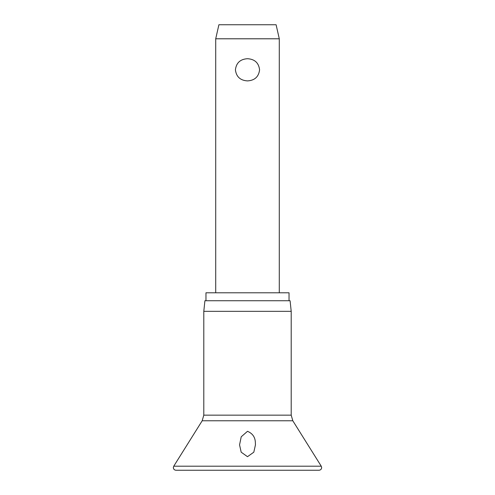 <?xml version="1.0" encoding="UTF-8"?>
<svg xmlns="http://www.w3.org/2000/svg" width="495" height="495" viewBox="0 0 495 495"><rect width="100%" height="100%" fill="white"/><g stroke="black" fill="none" stroke-linecap="round" stroke-linejoin="round"><path stroke-width="0.74" d="M247.5 456.687L241.176 452.176L239.555 444.838L241.226 436.788L247.5 431.312C252.747 433.509 255.371 437.456 255.377 443.155L255.445 444.838L253.824 452.176L247.5 456.687M247.5 311.33L203.798 311.33L203.798 415.157L291.202 415.157L291.202 311.33L247.5 311.33M291.202 311.33L290.089 300.737L204.911 300.737L203.798 311.33M289.031 300.737L289.031 292.793L205.97 292.793L205.97 300.737M215.715 38.789L218.895 24.75L276.105 24.75L279.285 38.789L215.715 38.789L215.715 292.793M247.5 80.902C240.292 80.456 236.263 76.756 235.416 69.807C236.263 62.853 240.292 59.152 247.5 58.707C254.708 59.152 258.737 62.853 259.584 69.807C258.737 76.756 254.708 80.456 247.5 80.902M321.255 466.197L173.745 466.197L173.337 467.602C173.498 469.211 174.376 470.095 175.985 470.25L319.015 470.25C320.624 470.095 321.502 469.211 321.663 467.602L321.255 466.197L292.817 420.781L202.183 420.781L173.745 466.197M202.183 420.781L203.798 415.157M279.285 38.789L279.285 292.793M291.202 415.157L292.817 420.781"/></g></svg>

